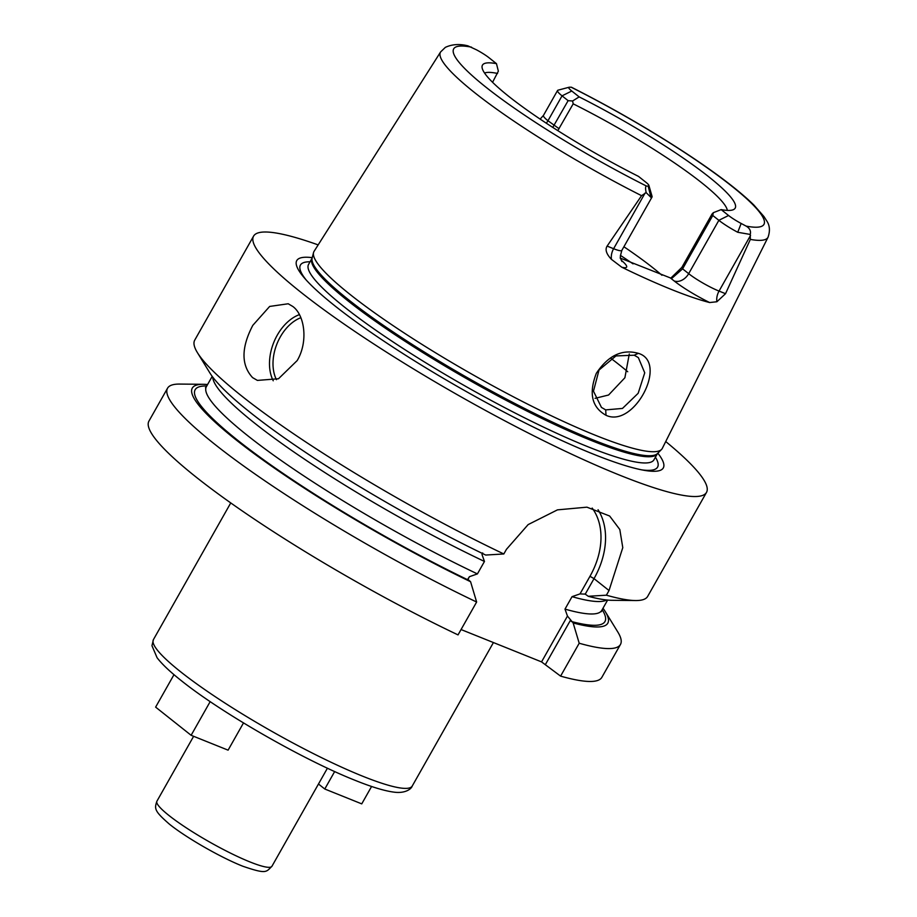 <?xml version="1.0" encoding="UTF-8"?>
<svg xmlns="http://www.w3.org/2000/svg" width="917" height="917" viewBox="0 0 917 917"><rect width="100%" height="100%" fill="white"/><g stroke="black" fill="none" stroke-linecap="round" stroke-linejoin="round"><path stroke-width="1.38" d="M552.768 127.406L568.127 100.664L572.586 100.996L579.166 96.893A145.195 21.045 -150.5 0 1 733.864 209.42A145.195 21.045 -150.5 0 1 721.175 209.615L728.568 215.495A16.517 2.396 29.5 0 0 741.154 223.461L746.106 226.098C749.762 228.276 751.138 231.061 750.232 234.443L750.335 239.406A188.123 27.269 29.5 0 0 768.056 237.205L662.315 448.367A200.066 29 -150.5 0 1 661.524 449.468A200.066 29 -150.5 0 1 534.806 407.733A200.066 29 -150.5 0 1 350.34 294.666A200.066 29 -150.5 0 1 313.534 252.588A200.066 29 -150.5 0 1 314.072 251.338L440.607 51.937A188.123 27.269 -150.5 0 0 474.708 92.686A188.123 27.269 29.5 0 0 641.568 195.688L646.176 192.616C645.27 188.512 645.396 186.334 646.542 186.082L648.147 186.082L650.955 197.396A24.782 3.588 29.5 0 0 652.044 196.995A24.782 3.588 29.5 0 0 652.067 196.41L648.904 185.429A16.517 2.396 -150.5 0 1 648.147 186.082M568.127 100.664L562.052 95.849A24.782 3.588 29.5 0 1 557.547 90.508A24.782 3.588 29.5 0 1 558.04 90.175L569.09 87.241A16.517 2.396 -150.5 0 1 569.491 87.195L571.44 87.23C613.748 108.664 653.58 131.761 690.937 156.532C719.02 175.273 739.985 191.435 753.854 205.018L763.918 216.492L766.612 220.722C769.776 225.261 770.257 230.763 768.056 237.205M648.904 185.429A16.517 2.396 -150.5 0 0 645.877 182.254L638.484 176.385A145.195 21.045 -150.5 0 1 482.033 66.941A145.195 21.045 -150.5 0 1 496.464 63.651L489.07 57.782A16.517 2.396 29.5 0 0 476.485 49.816L467.934 45.85C459.6 43.729 452.07 44.234 445.353 47.363L440.607 51.937M646.176 192.616L650.955 197.396M579.166 96.893L571.772 91.024A16.517 2.396 -150.5 0 1 569.09 87.241M496.464 63.651L498.355 71.159L492.567 82.289M484.543 73.028A140.427 20.346 -150.5 0 1 497.564 73.452M721.175 209.615L713.311 212.698L712.028 214.051L681.847 267.409L682.603 268.853L712.784 215.495L713.311 212.698M727.353 210.406A140.427 20.346 29.5 0 0 701.482 182.609A140.427 20.346 -150.5 0 0 573.194 103.839L557.811 130.638M572.586 100.996L573.194 103.839M623.892 246.753A140.427 20.346 -150.5 0 1 653.168 267.993A140.427 20.346 29.5 0 1 661.948 275.272M670.923 278.023L681.847 267.409M750.553 235.405L719.043 291.09A24.782 3.588 29.5 0 1 688.678 273.667L682.603 268.853L672.184 278.011L670.327 277.908L674.11 280.911A12.391 9.021 128.4 0 0 688.678 273.667L718.859 220.321L712.784 215.495M728.568 215.495L718.859 220.321A24.782 3.588 29.5 0 0 737.738 232.276L750.232 234.443M725.53 293.692L716.888 301.75A12.391 8.31 -68.1 0 1 719.043 291.09L725.53 293.692L750.335 239.406M716.888 301.75L709.655 302.541A191.791 27.797 -150.5 0 1 621.806 267.237L611.444 259.373C606.343 253.975 604.911 249.55 607.123 246.1L613.611 248.713L645.109 193.029M641.568 195.688L607.123 246.1M638.324 353.332C668.768 362.249 633.979 428.571 606.011 415.286C591.82 407.354 588.599 393.359 596.337 373.311C608.189 355.487 622.184 348.827 638.324 353.332L634.209 355.211L638.335 357.596L644.731 372.818L638.163 393.29L622.471 408.432L605.69 409.888L601.449 407.412L593.471 391.181L599.03 370.021L615.972 355.922L634.209 355.211M670.327 277.908L620.591 258.227M312.238 257.654A210.555 30.513 29.5 0 0 304.329 277.897A210.555 30.513 29.5 0 0 335.06 305.991A210.555 30.513 29.5 0 0 644.571 470.387A210.555 30.513 29.5 0 0 657.844 453.193M665.731 441.547A260.199 37.712 29.5 0 1 706.503 492.395A260.199 37.712 29.5 0 1 545.088 441.432A260.199 37.712 29.5 0 1 300.891 292.259A260.199 37.712 -150.5 0 1 253.573 236.139A260.199 37.712 -150.5 0 1 318.153 244.896M598.056 509.726A74.483 54.206 -51.6 0 1 594.021 578.627L609.026 590.537L622.781 547.644L619.812 529.51L609.645 516.019L586.926 507.17L557.456 509.863L528.146 524.593L506.459 549.306L503.823 553.971A260.199 37.712 -150.5 0 1 242.042 396.27A260.199 37.712 -150.5 0 1 197.43 352.667A260.199 37.712 -150.5 0 1 194.725 340.15L253.573 236.139M252.588 377.621C241.079 365.104 241.148 347.681 252.805 325.352L269.655 306.438L288.202 303.768L292.832 306.484C304.88 315.253 308.284 341.984 297.177 360.576L278.493 378.755L257.402 380.406L252.588 377.621M212.755 377.093A227.152 32.92 29.5 0 0 484.463 561.456L481.998 554.498L482.663 552.928M706.503 492.395L647.654 596.405A260.199 37.712 -150.5 0 1 635.527 600.543L611.777 600.303A238.695 34.594 -150.5 0 1 588.244 596.279L585.241 594.147L580.014 593.895L572.048 596.658L564.998 609.106L567.463 616.075L573.148 622.952A238.695 34.594 29.5 0 0 605.323 611.696A238.695 34.594 29.5 0 0 602.985 608.246M592.176 508.064A71.182 51.799 -51.6 0 1 589.975 576.3L594.021 578.627L585.241 594.147L584.633 593.964M476.634 602.022A260.199 37.712 -150.5 0 1 167.547 388.2L148.944 421.086A260.199 37.712 -150.5 0 0 458.03 634.896L476.634 602.022L470.581 581.722L467.773 579.235L469.447 576.678L467.899 579.406M503.823 553.971L485.678 555.049A238.695 34.594 -150.5 0 1 209.867 372.91L197.43 352.667M469.447 576.678L477.413 573.904L484.463 561.456M481.998 554.498L482.537 553.536M589.975 576.3L580.014 593.895M461.056 629.543L541.546 661.891L567.463 616.075M167.547 388.2A260.199 37.712 -150.5 0 1 179.663 384.074L203.414 384.303A238.695 34.594 29.5 0 0 253.161 452.929A238.695 34.594 29.5 0 0 470.581 581.722M605.323 611.696L617.771 631.939A260.199 37.712 -150.5 0 1 620.465 644.456A260.199 37.712 -150.5 0 1 579.2 643.241L560.596 676.127L541.546 661.891M620.465 644.456L601.861 677.331A260.199 37.712 -150.5 0 1 560.596 676.127M609.026 590.537L606.389 595.19A260.199 37.712 -150.5 0 0 635.527 600.543M207.574 384.532A238.695 34.594 29.5 0 0 203.414 384.303M573.148 622.952L579.2 643.241M545.592 664.217L570.351 620.465M588.244 596.279L606.389 595.19M173.989 674.671L155.626 707.122L191.126 735.296L210.176 701.62M243.498 722.928L228.092 750.152L191.126 735.296M371.591 786.465L361.745 803.877L324.778 789.01L318.474 784.012M334.671 771.541L324.778 789.01M595.053 398.345L608.59 395.009L624.89 377.758L629.28 353.973M546.28 123.187A12.391 9.021 128.4 0 0 547.965 120.746L559.106 128.735M540.136 119.107L543.46 115.404A24.782 3.588 29.5 0 0 547.965 120.746L562.052 95.849L571.772 91.024M471.544 47.168A178.219 25.825 29.5 0 0 486.113 87.321A178.219 25.825 29.5 0 0 646.542 186.082M746.106 226.098A178.219 25.825 29.5 0 0 731.537 185.956A178.219 25.825 29.5 0 0 571.108 87.184M737.738 232.276L741.154 223.461M674.11 280.911A37.173 5.387 29.5 0 0 709.655 302.541M611.444 259.373A12.391 8.31 111.9 0 1 613.611 248.713A24.782 3.588 29.5 0 0 621.864 250.352C620.259 255.981 619.869 258.766 620.694 258.686L621.944 261.494M621.806 267.237A37.173 5.387 29.5 0 0 621.222 260.21M313.534 252.588L312.135 258.078A198.576 28.782 29.5 0 0 348.666 299.848A198.576 28.782 29.5 0 0 531.768 412.077A198.576 28.782 29.5 0 0 657.535 453.502L661.524 449.468M312.135 258.078L312.078 258.204A198.416 28.759 29.5 0 0 348.151 301.005A198.416 28.759 29.5 0 0 534.37 414.748A198.416 28.759 29.5 0 0 657.455 453.606L657.535 453.502M308.513 264.497L308.57 264.417A198.416 28.759 29.5 0 0 344.643 307.206A198.416 28.759 29.5 0 0 530.863 420.96A198.416 28.759 29.5 0 0 653.947 459.818L657.455 453.606M310.049 261.792A205.179 29.734 29.5 0 0 306.163 279.96M641.854 469.882A205.179 29.734 29.5 0 0 655.426 457.193M572.048 596.658A227.152 32.92 29.5 0 0 606.699 599.982M468.725 580.255A235.417 34.124 -150.5 0 1 254.181 452.918A235.417 34.124 -150.5 0 1 206.761 385.988M205.477 387.662L206.371 386.676A227.152 32.92 29.5 0 0 477.413 573.904M602.171 609.702A235.417 34.124 -150.5 0 1 571.291 621.474M564.998 609.106A227.152 32.92 29.5 0 0 601.781 610.378L601.392 611.662M230.752 502.929L153.426 639.607A148.68 21.55 29.5 0 0 180.466 671.668A148.68 21.55 29.5 0 0 320.01 756.915A148.68 21.55 29.5 0 0 412.237 786.029L493.426 642.553M156.91 801.206A66.081 9.583 29.5 0 0 168.923 815.454A66.081 9.583 29.5 0 0 230.935 853.337A66.081 9.583 29.5 0 0 271.936 866.278C265.964 872.044 266.939 874.474 243.005 866.301C221.295 857.819 186.518 837.932 169.473 824.211C154.308 811.006 154.308 808.748 156.91 801.206L193.625 736.305M299.412 314.634A41.299 27.682 111.9 0 0 277.255 335.186A41.299 27.682 -68.1 0 0 273.243 380.784M276.453 379.661A38.823 26.02 -68.1 0 1 280.293 336.929A38.823 26.02 111.9 0 1 300.845 317.706M606.011 415.286L605.69 409.888M610.986 358.409A165.198 23.945 -150.5 0 1 619.319 364.851A165.198 23.945 29.5 0 1 627.721 371.74M620.385 255.35A162.722 23.578 -150.5 0 1 633.051 263.867M543.46 115.404L557.547 90.508M621.864 250.352L652.044 196.995M308.57 264.417L312.078 258.204M607.616 600.073L601.781 610.378M212.205 376.36L206.371 386.676M153.426 639.607L151.958 645.717L157.082 657.73C161.988 664.137 169.966 671.702 181.016 680.425C220.802 712.498 303.538 759.952 355.062 780.31C371.889 787.118 385.106 791.096 394.688 792.231C405.108 793.48 411.297 789.124 412.237 786.029M327.426 768.194L271.936 866.278"/></g></svg>
